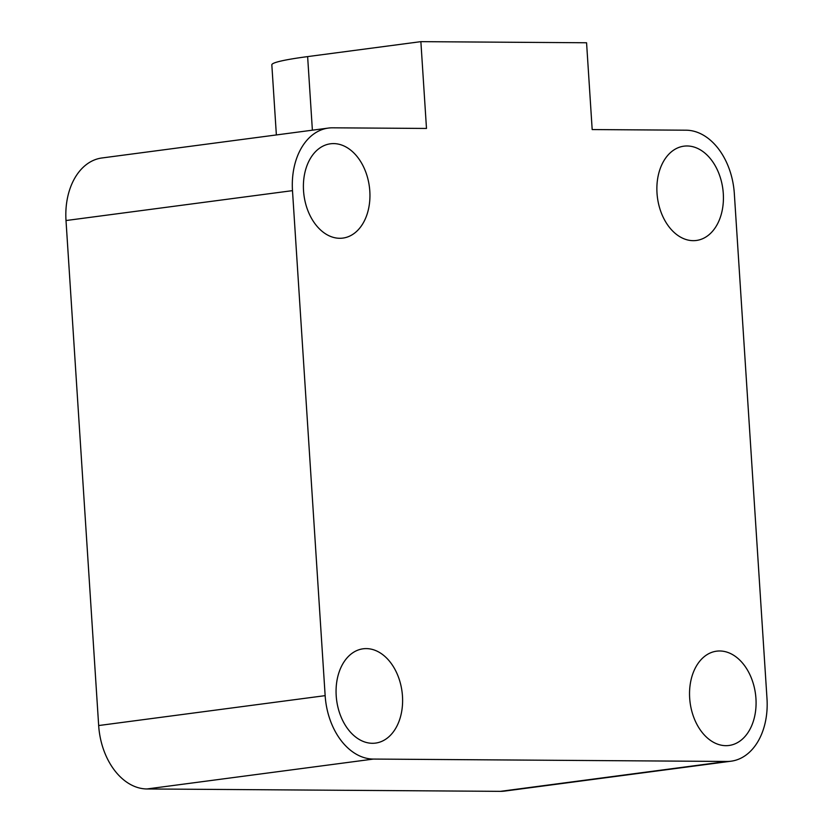 <?xml version="1.0" encoding="UTF-8"?>
<svg xmlns="http://www.w3.org/2000/svg" width="833" height="833" viewBox="0 0 833 833"><rect width="100%" height="100%" fill="white"/><g stroke="black" fill="none" stroke-linecap="round" stroke-linejoin="round"><path stroke-width="1.25" d="M328.379 128.074L101.897 157.978A63.412 43.972 82.5 0 0 66.005 220.537L98.669 725.543A63.412 43.972 82.5 0 0 146.931 788.966L500.404 791.35A63.412 43.972 82.5 0 0 504.621 791.09L731.103 761.195A63.412 43.972 -97.5 0 1 726.886 761.456L373.413 759.071A63.412 43.972 -97.5 0 1 325.151 695.649L292.487 190.642A63.412 43.972 -97.5 0 1 328.379 128.074A63.412 43.972 -97.5 0 1 332.596 127.813L426.486 128.449L420.873 41.65L307.627 56.602A118.89 8.215 176.3 0 0 271.829 64.828L276.369 134.946M657.008 193.1A47.554 32.976 -97.5 0 1 683.924 146.171A47.554 32.976 -97.5 0 1 722.846 189.008A47.554 32.976 -97.5 0 1 696.378 240.466A47.554 32.976 -97.5 0 1 657.008 193.1M303.535 190.715A47.554 32.976 -97.5 0 1 330.451 143.797A47.554 32.976 -97.5 0 1 369.363 186.623A47.554 32.976 -97.5 0 1 342.894 238.092A47.554 32.976 -97.5 0 1 303.535 190.715M336.199 695.722A47.554 32.976 -97.5 0 1 363.105 648.803A47.554 32.976 -97.5 0 1 402.027 691.629A47.554 32.976 -97.5 0 1 375.558 743.098A47.554 32.976 -97.5 0 1 336.199 695.722M689.672 698.106A47.554 32.976 -97.5 0 1 716.588 651.177A47.554 32.976 -97.5 0 1 755.5 694.014A47.554 32.976 -97.5 0 1 729.031 745.473A47.554 32.976 -97.5 0 1 689.672 698.106M420.873 41.65L586.567 42.764L592.18 129.563L686.069 130.198A63.412 43.972 -97.5 0 1 734.331 193.62L766.995 698.627A63.412 43.972 -97.5 0 1 731.103 761.195M66.005 220.537L292.487 190.642M325.151 695.649L98.669 725.543M146.931 788.966L373.413 759.071M726.886 761.456L500.404 791.35M312.385 130.187L307.627 56.602"/></g></svg>
